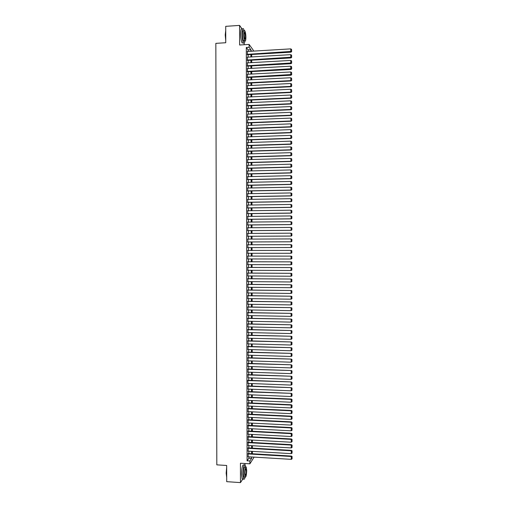 <?xml version="1.0" encoding="UTF-8"?>
<svg xmlns="http://www.w3.org/2000/svg" width="508" height="508" viewBox="0 0 508 508"><rect width="100%" height="100%" fill="white"/><g stroke="black" fill="none" stroke-linecap="round" stroke-linejoin="round"><path stroke-width="0.76" d="M254.108 457.117L249.879 463.817L249.873 460.978L251.619 458.419L251.612 456.971M244.945 464.744L244.945 463.512M244.151 44.729L244.145 43.218M248.12 51.435L248.114 49.879L246.316 47.46L249.117 47.295L249.111 44.425L253.384 50.368L253.39 51.117M241.871 28.67L239.579 25.4L225.717 26.34L225.749 42.736L215.843 43.358L216.814 464.852L226.663 465.474L226.701 481.667L240.475 482.6L242.849 479M248.241 453.517L248.139 456.762M248.228 447.891L248.133 451.123M248.221 442.265L248.133 445.491M248.209 436.639L248.126 439.852M248.196 431.013L248.12 434.213M248.19 425.38L248.12 428.574M248.177 419.754L248.114 422.929M248.164 414.122L248.114 417.29M248.158 408.489L248.107 411.645M248.145 402.857L248.107 406.006M248.133 397.224L248.107 400.361M248.126 391.592L248.107 394.716M248.114 385.959L248.107 389.071M247.809 380.587L291.389 381.94L247.809 380.308L248.107 383.419M248.094 374.682L248.101 377.774M248.082 369.043L248.088 372.123M248.075 363.404L248.075 366.478M248.063 357.765L248.069 360.826M248.05 352.127L248.056 355.175M248.044 346.488L248.05 349.517M248.031 340.843L248.037 343.865M248.018 335.197L248.025 338.214M248.012 329.559L248.018 332.556M247.999 323.913L248.006 326.898M247.987 318.262L247.993 321.24M247.98 312.617L247.987 315.582M247.968 306.972L247.974 309.924M247.955 301.32L247.961 304.267M247.948 295.675L247.955 298.602M247.936 290.024L247.942 292.938M247.929 284.372L247.929 287.28M247.917 278.721L247.923 281.616M247.904 273.063L247.91 275.952M247.898 267.411L247.898 270.288M247.885 261.753L247.891 264.617M247.872 256.102L247.879 258.953M247.866 250.444L247.866 253.282M247.853 244.78L247.86 247.612M247.841 239.109L247.847 241.954M247.834 233.439L247.841 236.296M247.821 227.762L247.828 230.638M247.809 222.091L247.815 224.974M247.802 216.414L247.809 219.316M247.79 210.744L247.796 213.652M247.777 205.067L247.783 207.988M247.771 199.39L247.777 202.324M247.758 193.713L247.764 196.66M247.745 188.03L247.752 190.995M247.739 182.353L247.745 185.325M247.726 176.67L247.733 179.654M247.714 170.993L247.72 173.99M247.707 165.31L247.714 168.319M247.694 159.626L247.701 162.649M247.682 153.943L247.688 156.978M247.675 148.253L247.682 151.301M247.663 142.57L247.669 145.631M247.656 136.881L247.656 139.954M247.644 131.197L247.65 134.277M247.631 125.508L247.637 128.6M247.625 119.818L247.625 122.923M247.612 114.129L247.618 117.246M247.593 108.433L247.606 111.569M247.567 102.743L247.593 105.886M247.548 97.053L247.587 100.209M247.529 91.357L247.574 94.526M247.51 85.662L247.567 88.843M247.491 79.966L247.555 83.16M247.472 74.27L247.542 77.476M247.453 68.574L247.536 71.793M247.434 62.878L247.523 66.103M247.421 57.175L247.51 60.414M246.316 47.46L247.091 460.813L248.869 458.254L248.863 456.806M248.856 453.555L248.856 451.168M248.85 447.929L248.844 445.529M248.837 442.303L248.831 439.89M248.825 436.67L248.825 434.251M248.818 431.044L248.812 428.606M248.806 425.412L248.799 422.967M248.799 419.786L248.793 417.322M248.787 414.153L248.78 411.677M248.774 408.521L248.774 406.032M248.768 402.888L248.761 400.387M248.755 397.25L248.749 394.741M248.742 391.617L248.742 389.096M248.736 385.978L248.73 383.445M248.723 380.346L248.717 377.8M248.71 374.707L248.71 372.148M248.704 369.068L248.698 366.497M248.691 363.43L248.685 360.845M248.685 357.784L248.679 355.194M248.672 352.146L248.666 349.536M248.66 346.5L248.66 343.884M248.653 340.862L248.647 338.226M248.641 335.216L248.634 332.569M248.628 329.571L248.628 326.911M248.622 323.926L248.615 321.253M248.609 318.275L248.602 315.595M248.596 312.63L248.596 309.937M248.59 306.978L248.583 304.273M248.577 301.333L248.571 298.609M248.571 295.681L248.564 292.951M248.558 290.03L248.552 287.287M248.545 284.378L248.539 281.623M248.539 278.721L248.533 275.952M248.526 273.069L248.52 270.288M248.514 267.411L248.514 264.617M248.507 261.76L248.501 258.953M248.495 256.102L248.488 253.282M248.482 250.444L248.482 247.612M248.476 244.78L248.469 241.954M248.463 239.103L248.456 236.296M248.45 233.432L248.45 230.632M248.444 227.762L248.437 224.974M248.431 222.085L248.425 219.31M248.425 216.408L248.418 213.646M248.412 210.731L248.406 207.982M248.399 205.054L248.393 202.317M248.393 199.377L248.387 196.647M248.38 193.7L248.374 190.983M248.368 188.024L248.361 185.312M248.361 182.34L248.355 179.641M248.349 176.657L248.342 173.971M248.336 170.974L248.336 168.3M248.329 165.291L248.323 162.63M248.317 159.607L248.31 156.959M248.304 153.924L248.304 151.282M248.298 148.234L248.291 145.612M248.285 142.551L248.279 139.935M248.272 136.862L248.272 134.258M248.266 131.172L248.26 128.581M248.253 125.482L248.247 122.904M248.241 119.793L248.241 117.221M248.234 114.103L248.228 111.544M248.221 108.407L248.215 105.861M248.215 102.718L248.209 100.178M248.202 97.022L248.196 94.494M248.19 91.326L248.183 88.811M248.183 85.63L248.177 83.128M248.171 79.934L248.164 77.445M248.158 74.232L248.158 71.755M248.152 68.536L248.145 66.072M248.139 62.833L248.133 60.382M248.126 57.137L248.126 54.693M247.402 51.473L247.504 54.731M249.879 463.817L240.443 463.233L240.475 482.6M247.091 460.813L249.873 460.978M239.579 25.4L239.617 45.009L249.111 44.425M251.968 51.2L251.689 50.819L251.689 51.219M251.695 54.483L251.701 56.928M251.708 60.179L251.708 62.636M251.714 65.869L251.72 68.339M251.727 71.565L251.727 74.047M251.733 77.254L251.739 79.75M251.746 82.95L251.752 85.452M251.758 88.64L251.758 91.154M251.765 94.329L251.771 96.857M251.778 100.019L251.784 102.552M251.784 105.708L251.79 108.255M251.797 111.392L251.803 113.951M251.809 117.081L251.809 119.653M251.816 122.765L251.822 125.349M251.828 128.448L251.835 131.045M251.835 134.131L251.841 136.741M251.847 139.814L251.854 142.431M251.86 145.498L251.86 148.126M251.866 151.174L251.873 153.816M251.879 156.858L251.885 159.512M251.885 162.535L251.892 165.202M251.898 168.212L251.904 170.891M251.911 173.888L251.911 176.574M251.917 179.565L251.924 182.264M251.93 185.242L251.936 187.954M251.936 190.913L251.943 193.637M251.949 196.59L251.955 199.32M251.962 202.26L251.962 205.003M251.968 207.931L251.974 210.687M251.981 213.601L251.987 216.37M251.987 219.272L251.993 222.053M252 224.942L252.006 227.73M252.012 230.607L252.012 233.413M252.019 236.277L252.025 239.09M252.031 241.941L252.038 244.767M252.038 247.606L252.044 250.438M252.051 253.282L252.057 256.102M252.063 258.959L252.063 261.766M252.07 264.63L252.076 267.43M252.082 270.307L252.089 273.088M252.095 275.977L252.095 278.746M252.101 281.648L252.108 284.41M252.114 287.318L252.114 290.068M252.12 292.989L252.127 295.726M252.133 298.66L252.139 301.377M252.146 304.324L252.146 307.035M252.152 309.994L252.159 312.693M252.165 315.659L252.165 318.345M252.171 321.323L252.178 323.996M252.184 326.987L252.19 329.648M252.197 332.651L252.197 335.299M252.203 338.315L252.209 340.951M252.216 343.98L252.216 346.602M252.222 349.637L252.228 352.247M252.235 355.295L252.241 357.899M252.247 360.953L252.247 363.544M252.254 366.617L252.26 369.189M252.266 372.269L252.266 374.834M252.273 377.927L252.279 380.479M252.286 383.584L252.292 386.118M252.292 389.236L252.298 391.763M252.305 394.887L252.311 397.402M252.317 400.545L252.317 403.041M252.324 406.197L252.33 408.68M252.336 411.848L252.343 414.318M252.343 417.493L252.349 419.957M252.355 423.145L252.362 425.596M252.368 428.79L252.368 431.228M252.374 434.442L252.381 436.867M252.387 440.087L252.393 442.5M252.393 445.732L252.4 448.132M252.406 451.377L252.412 453.765M250.882 51.27L250.882 49.714L249.117 47.295M251.606 453.72L251.606 451.326M251.6 448.088L251.593 445.687M251.587 442.455L251.581 440.042M251.581 436.823L251.574 434.397M251.568 431.19L251.562 428.752M251.555 425.552L251.555 423.107M251.549 419.919L251.543 417.455M251.536 414.28L251.53 411.81M251.53 408.648L251.524 406.159M251.517 403.009L251.511 400.507M251.504 397.37L251.504 394.856M251.498 391.731L251.492 389.204M251.485 386.086L251.479 383.553M251.473 380.448L251.473 377.895M251.466 374.802L251.46 372.243M251.454 369.164L251.454 366.585M251.447 363.518L251.441 360.928M251.435 357.873L251.428 355.276M251.422 352.222L251.422 349.612M251.416 346.577L251.409 343.954M251.403 340.931L251.403 338.296M251.397 335.28L251.39 332.632M251.384 329.629L251.377 326.974M251.371 323.983L251.371 321.31M251.365 318.332L251.358 315.646M251.352 312.674L251.346 309.982M251.346 307.022L251.339 304.317M251.333 301.371L251.327 298.647M251.32 295.713L251.32 292.983M251.314 290.055L251.308 287.312M251.301 284.404L251.295 281.642M251.295 278.746L251.289 275.971M251.282 273.082L251.276 270.3M251.269 267.424L251.269 264.63M251.263 261.766L251.257 258.953M251.25 256.102L251.244 253.282M251.244 250.438L251.238 247.606M251.231 244.767L251.225 241.941M251.219 239.097L251.219 236.277M251.212 233.413L251.206 230.613M251.2 227.736L251.193 224.949M251.187 222.059L251.187 219.278M251.181 216.383L251.174 213.614M251.168 210.699L251.162 207.943M251.162 205.016L251.155 202.273M251.149 199.333L251.143 196.602M251.136 193.65L251.136 190.932M251.13 187.966L251.123 185.255M251.117 182.283L251.111 179.584M251.111 176.594L251.104 173.907M251.098 170.91L251.092 168.231M251.085 165.221L251.085 162.554M251.079 159.531L251.073 156.877M251.066 153.841L251.06 151.2M251.054 148.152L251.054 145.523M251.047 142.456L251.041 139.84M251.035 136.766L251.035 134.163M251.028 131.07L251.022 128.48M251.016 125.381L251.009 122.796M251.003 119.685L251.003 117.113M250.996 113.989L250.99 111.423M250.984 108.287L250.977 105.74M250.977 102.591L250.971 100.057M250.965 96.895L250.958 94.367M250.952 91.192L250.952 88.678M250.946 85.49L250.939 82.988M250.933 79.788L250.927 77.299M250.92 74.085L250.92 71.609M250.914 68.383L250.908 65.913M250.901 62.681L250.895 60.223M250.895 56.972L250.889 54.527M248.114 49.879L250.882 49.714M248.869 458.254L251.619 458.419M247.32 117.259L291.059 115.494L290.843 112.338L247.612 114.122M247.333 122.936L291.065 121.241L290.849 118.104L247.625 119.805M247.339 128.613L291.071 126.994L290.855 123.863L247.631 125.482M291.973 378.873L292.056 376.765L291.973 378.873L291.173 379.355L248.101 377.787M247.199 51.486L290.767 48.876L290.767 51.765L290.982 52.165L291.656 51.568L291.567 49.39L291.656 51.568M247.294 54.743L290.982 52.165M247.199 54.337L291.573 51.41M291.567 49.39L290.767 48.876M225.749 40.57L225.222 34.925L225.723 30.575M225.723 30.842L225.342 34.868L225.749 39.872M244.24 30.683L243.548 28.886C242.614 27.927 242.106 29.559 242.011 33.776C242.113 38.119 242.614 41.167 243.516 42.907C244.132 43.707 244.596 43.072 244.894 41.002M242.176 28.981C241.236 28.023 240.722 29.655 240.627 33.871C240.729 38.208 241.23 41.25 242.138 42.989L243.072 42.932M244.443 40.075C244.215 41.18 243.91 41.472 243.529 40.951C242.875 39.7 242.519 37.509 242.449 34.385C242.513 31.344 242.881 30.175 243.554 30.861L244.157 30.823M245.891 37.357C245.821 34.246 245.466 32.055 244.818 30.778C244.151 30.086 243.783 31.261 243.719 34.296C243.789 37.427 244.145 39.618 244.792 40.875C245.459 41.554 245.828 40.386 245.891 37.357M244.107 34.849L244.799 39.084C245.231 39.529 245.466 38.773 245.51 36.817L244.818 32.582C244.386 32.137 244.151 32.893 244.107 34.849M226.689 477.368L226.168 473.113L226.67 467.5M226.67 468.198L226.289 473.177L226.689 477.12M245.707 466.966L245.199 465.01C243.929 464.509 243.154 467.589 242.862 474.262L243.529 479.044C244.031 479.743 244.539 479.133 245.066 477.202M244.424 464.96L243.84 464.922C242.564 464.42 241.776 467.506 241.484 474.174L242.157 478.955L242.938 479.006M244.329 477.107L243.77 477.069L243.294 473.627C243.497 468.827 244.056 466.604 244.97 466.966L245.669 467.011M246.704 470.491L246.221 467.043C245.32 466.687 244.761 468.909 244.558 473.71L245.034 477.152C245.948 477.482 246.507 475.259 246.704 470.491M244.945 473.126L245.25 475.348C245.84 475.564 246.196 474.135 246.323 471.056L246.018 468.833C245.434 468.605 245.072 470.04 244.945 473.126M247.206 57.188L290.773 54.654L290.773 57.537L290.989 57.931L291.662 57.334L291.579 55.162L291.662 57.334M247.294 60.427L290.989 57.931M247.212 60.039L291.579 57.182M291.579 55.162L290.773 54.654M247.218 62.884L290.779 60.427L290.779 63.309L290.995 63.691L291.668 63.1L291.586 60.935L291.668 63.1M247.301 66.116L290.995 63.691M247.225 65.735L291.586 62.954M291.586 60.935L290.779 60.427M247.231 68.586L290.786 66.199L290.792 69.082L291.001 69.45L291.681 68.866L291.592 66.7L291.681 68.866M247.307 71.799L291.001 69.45M247.231 71.431L291.592 68.72M291.592 66.7L290.786 66.199M247.237 74.282L290.792 71.971L290.798 74.854L291.008 75.209L291.687 74.632L291.598 72.473L291.687 74.632M247.307 77.489L291.008 75.209M247.244 77.133L291.598 74.492M291.598 72.473L290.792 71.971M247.25 79.978L290.798 77.737L290.805 80.626L291.014 80.963L291.694 80.391L291.605 78.238L291.694 80.391M247.307 83.172L291.014 80.963M247.256 82.829L290.805 80.626L291.605 80.258M291.605 78.238L290.798 77.737M247.263 85.674L290.805 83.509L290.811 86.392L291.027 86.722L291.7 86.157L291.611 84.004L291.7 86.157M247.313 88.856L291.027 86.722M247.263 88.525L290.811 86.392L291.617 86.023M291.611 84.004L290.805 83.509M247.269 91.37L290.811 89.275L290.817 92.158L291.033 92.475L291.706 91.916L291.617 89.77L291.706 91.916M247.313 94.539L291.033 92.475M247.275 94.215L290.817 92.158L291.624 91.789M291.617 89.77L290.811 89.275M247.282 97.066L290.824 95.04L290.824 97.93L291.04 98.234L291.713 97.676L291.624 95.536L291.713 97.676M247.313 100.222L291.04 98.234M247.288 99.911L290.824 97.93L291.63 97.555M291.624 95.536L290.824 95.04M247.294 102.756L290.83 100.813L290.83 103.696L291.046 103.988L291.719 103.435L291.63 101.302L291.719 103.435M247.313 105.899L291.046 103.988M247.294 105.601L290.83 103.696L291.636 103.314M291.63 101.302L290.83 100.813M247.301 108.445L290.836 106.572L290.836 109.455L291.052 109.741L291.725 109.195L291.643 107.061L291.725 109.195M247.313 111.582L291.052 109.741M247.307 111.296L290.836 109.455L291.643 109.08M291.643 107.061L290.836 106.572M247.32 116.986L290.849 115.221L291.732 114.948L291.649 112.827L291.649 114.84M291.649 112.827L290.843 112.338M291.059 115.494L291.732 114.948M247.326 122.676L290.855 120.987L291.744 120.707L291.656 118.586L291.656 120.599M291.656 118.586L290.849 118.104M291.065 121.241L291.744 120.707M247.339 128.365L290.862 126.746L291.751 126.46L291.662 124.346L291.662 126.359M291.662 124.346L290.855 123.863M291.071 126.994L291.751 126.46M247.345 131.204L290.862 129.629L290.868 132.505L291.757 132.213L291.668 130.105L291.757 132.213M247.352 134.29L291.084 132.74M247.352 134.048L290.868 132.505L291.668 132.118M291.668 130.105L290.862 129.629M247.358 136.893L290.868 135.388L290.874 138.265L291.763 137.966L291.675 135.865L291.763 137.966M247.358 139.967L291.09 138.494M247.358 139.738L290.874 138.265L291.681 137.878M291.675 135.865L290.868 135.388M247.364 142.583L290.881 141.148L290.881 144.024L291.77 143.72L291.681 141.618L291.77 143.72M247.371 145.637L291.097 144.24M247.371 145.421L290.881 144.024L291.687 143.637M291.681 141.618L290.881 141.148M247.377 148.266L290.887 146.907L290.887 149.784L291.776 149.473L291.687 147.377L291.776 149.473M247.383 151.314L291.103 149.987M247.383 151.111L290.887 149.784L291.694 149.39M291.687 147.377L290.887 146.907M247.39 153.949L290.894 152.667L290.894 155.543L291.783 155.219L291.7 153.13L291.783 155.219M247.39 156.985L291.109 155.734M247.39 156.794L290.894 155.543L291.7 155.15M291.7 153.13L290.894 152.667M247.396 159.633L290.9 158.42L290.906 161.296L291.789 160.972L291.706 158.89L291.789 160.972M247.402 162.655L291.116 161.474M247.402 162.477L290.906 161.296L291.706 160.903M291.706 158.89L290.9 158.42M247.409 165.316L290.906 164.179L290.913 167.056L291.795 166.719L291.713 164.643L291.795 166.719M247.415 168.326L291.122 167.221M247.415 168.161L290.913 167.056L291.713 166.656M291.713 164.643L290.906 164.179M247.421 170.999L290.913 169.932L290.919 172.809L291.808 172.466L291.719 170.396L291.808 172.466M247.421 173.996L291.128 172.961M247.421 173.838L290.919 172.809L291.719 172.409M291.719 170.396L290.913 169.932M247.428 176.682L290.919 175.685L290.925 178.562L291.814 178.213L291.725 176.143L291.814 178.213M247.434 179.661L291.135 178.702M247.434 179.521L290.925 178.562L291.725 178.156M291.725 176.143L290.919 175.685M247.44 182.359L290.925 181.439L290.932 184.315L291.821 183.959L291.732 181.896L291.821 183.959M247.447 185.331L291.147 184.442M247.447 185.198L290.932 184.315L291.738 183.909M291.732 181.896L290.925 181.439M247.453 188.036L290.938 187.192L290.938 190.068L291.827 189.706L291.738 187.649L291.827 189.706M247.453 190.995L291.154 190.183M247.453 190.875L290.938 190.068L291.744 189.655M291.738 187.649L290.938 187.192M247.459 193.719L290.944 192.945L291.833 193.44L291.833 195.447L291.833 193.44M247.466 196.666L291.16 195.923L290.944 192.945L291.744 193.396M247.466 196.558L290.944 195.821L291.751 195.409M291.16 195.923L291.833 195.447M247.472 199.396L290.951 198.691L291.84 199.18L291.84 201.193L291.84 199.18M247.479 202.33L291.167 201.663L290.951 198.691L291.751 199.142M247.479 202.235L290.951 201.568L291.757 201.155M291.167 201.663L291.84 201.193M247.485 205.073L290.957 204.445L291.846 204.927L291.846 206.934L291.846 204.927M247.485 207.994L291.173 207.397L290.957 204.445L291.763 204.889M247.485 207.905L290.963 207.315L291.763 206.902M291.173 207.397L291.846 206.934M247.491 210.744L290.963 210.191L291.852 210.668L291.852 212.674L291.852 210.668M247.498 213.658L291.179 213.138L290.963 210.191L291.77 210.636M247.498 213.582L290.97 213.068L291.77 212.649M291.179 213.138L291.852 212.674M247.504 216.421L290.97 215.938L291.859 216.408L291.865 218.415L291.859 216.408M247.51 219.316L291.186 218.872L290.97 215.938L291.776 216.383M247.51 219.259L290.976 218.815L291.776 218.389M291.186 218.872L291.865 218.415M247.517 222.091L290.976 221.685L291.865 222.148L291.871 224.155L291.865 222.148M247.517 224.981L291.192 224.606L290.976 221.685L291.783 222.123M247.517 224.93L290.982 224.561L291.783 224.136M291.192 224.606L291.871 224.155M247.523 227.768L290.982 227.432L291.871 227.882L291.878 229.895L291.871 227.882M247.529 230.638L291.205 230.34L290.982 227.432L291.789 227.87M247.529 230.6L290.989 230.302L291.789 229.876M291.205 230.34L291.878 229.895M247.536 233.439L290.995 233.178L291.878 233.623L291.884 235.629L291.878 233.623M291.802 235.623L290.995 236.049L247.542 236.277L291.211 236.074L290.995 233.178L291.795 233.61M291.211 236.074L291.884 235.629M247.542 239.109L291.001 238.919L291.89 239.357L291.89 241.37L291.89 239.357M247.548 241.96L291.217 241.802L291.001 238.919L291.802 239.351M247.548 241.948L291.001 241.789L291.808 241.364M291.217 241.802L291.89 241.37M247.555 244.78L291.217 244.672L291.897 245.097L291.814 247.104L291.897 245.097M291.814 247.104L291.008 247.536L247.561 247.612L291.224 247.536L291.008 244.666L291.808 245.091M291.224 247.536L291.897 247.104M247.567 250.45L291.224 250.4L247.567 250.444M291.903 252.838L291.021 253.276L291.014 250.406L291.814 250.831L291.821 252.844L291.814 250.831M247.574 253.282L291.021 253.276L291.821 252.844M291.224 250.4L291.903 250.831M247.574 256.115L291.236 256.127L247.574 256.102M291.909 258.572L291.027 259.017L291.021 256.146L291.827 256.572L291.827 258.578L291.827 256.572M247.58 258.953L291.027 259.017L291.827 258.578M291.236 256.127L291.909 256.565M247.587 261.785L291.243 261.855L247.587 261.753M291.916 264.306L291.033 264.757L291.027 261.887L291.833 262.312L291.833 264.319L291.833 262.312M247.593 264.617L291.033 264.757L291.833 264.319M291.243 261.855L291.916 262.299M247.599 267.449L291.249 267.583L247.599 267.411M291.922 270.034L291.04 270.497L291.033 267.627L291.84 268.046L291.84 270.053L291.84 268.046M247.606 270.281L291.04 270.497L291.84 270.053M291.249 267.583L291.922 268.027M247.606 273.114L291.255 273.31L247.606 273.063M291.935 275.768L291.046 276.231L291.04 273.361L291.846 273.78L291.846 275.787L291.846 273.78M247.612 275.946L291.046 276.231L291.846 275.787M291.255 273.31L291.929 273.761M247.618 278.778L291.262 279.038L247.618 278.714M291.941 281.495L291.052 281.972L291.052 279.102L291.852 279.514L291.852 281.527L291.852 279.514M247.625 281.61L291.052 281.972L291.852 281.527M291.262 279.038L291.935 279.489M247.631 284.442L291.268 284.759L247.631 284.366M291.948 287.223L291.059 287.706L291.059 284.836L291.859 285.248L291.865 287.255L291.859 285.248M247.637 287.274L291.059 287.706L291.865 287.255M291.268 284.759L291.941 285.223M247.637 290.106L291.274 290.487L247.637 290.017M291.954 292.951L291.065 293.44L291.065 290.57L291.865 290.982L291.871 292.989L291.865 290.982M247.644 292.938L291.065 293.44L291.871 292.989M291.274 290.487L291.954 290.951M247.65 295.77L291.281 296.208L247.65 295.669M291.96 298.679L291.078 299.174L291.071 296.31L291.871 296.716L291.878 298.723L291.871 296.716M247.656 298.602L291.078 299.174L291.878 298.723M291.281 296.208L291.96 296.678M247.663 301.428L291.294 301.93L247.663 301.32M291.967 304.406L291.084 304.908L291.078 302.038L291.878 302.451L291.884 304.451L291.878 302.451M247.669 304.26L291.084 304.908L291.884 304.451M291.294 301.93L291.967 302.406M247.669 307.092L291.3 307.651L247.669 306.965M247.675 309.918L291.09 310.642L291.084 307.772L291.89 308.178L291.89 310.185L291.89 308.178M291.3 307.651L291.973 308.127M291.89 310.185L291.09 310.642M247.682 312.75L291.306 313.373L247.682 312.611M247.688 315.576L291.097 316.37L291.09 313.506L291.897 313.906L291.897 315.913L291.897 313.906M291.306 313.373L291.979 313.855M291.897 315.913L291.097 316.37M247.694 318.408L291.313 319.087L247.694 318.262M247.694 321.234L291.103 322.104L291.097 319.234L291.903 319.634L291.903 321.64L291.903 319.634M291.313 319.087L291.986 319.576M291.903 321.64L291.103 322.104M247.701 324.066L291.319 324.809L247.701 323.907M247.707 326.892L291.109 327.831L291.109 324.968L291.909 325.361L291.909 327.368L291.909 325.361M291.319 324.809L291.992 325.298M291.909 327.368L291.109 327.831M247.714 329.724L291.325 330.524L247.714 329.546M247.72 332.55L291.116 333.559L291.116 330.695L291.916 331.089L291.916 333.096L291.916 331.089M291.325 330.524L291.998 331.019M291.916 333.096L291.116 333.559M247.726 335.375L291.332 336.245L247.726 335.191M247.726 338.201L291.122 339.287L291.122 336.423L291.922 336.817L291.929 338.817L291.922 336.817M291.332 336.245L292.005 336.74M291.929 338.817L291.122 339.287M247.733 341.033L291.338 341.96L247.733 340.836M247.739 343.859L291.128 345.015L291.128 342.151L291.929 342.538L291.935 344.545L291.929 342.538M291.338 341.96L292.017 342.462M291.935 344.545L291.128 345.015M247.745 346.685L291.344 347.675L247.745 346.475M247.752 349.51L291.141 350.736L291.135 347.878L291.935 348.266L291.941 350.266L291.935 348.266M291.344 347.675L292.024 348.183M291.941 350.266L291.141 350.736M247.758 352.336L291.357 353.384L247.758 352.12M247.758 355.162L291.147 356.464L291.141 353.6L291.941 353.987L291.948 355.987L291.941 353.987M291.357 353.384L292.03 353.898M291.948 355.987L291.147 356.464M247.764 357.988L291.363 359.099L247.764 357.759M247.771 360.813L291.154 362.185L291.147 359.327L291.954 359.708L291.954 361.709L291.954 359.708M291.363 359.099L292.036 359.62M291.954 361.709L291.154 362.185M247.777 363.639L291.37 364.808L247.777 363.398M247.783 366.465L291.16 367.913L291.154 365.049L291.96 365.43L291.96 367.43L291.96 365.43M291.37 364.808L292.043 365.335M291.96 367.43L291.16 367.913M247.79 369.291L291.376 370.522L247.783 369.037M247.79 372.116L291.167 373.634L291.167 370.77L291.967 371.151L291.967 373.151L291.967 371.151M291.376 370.522L292.049 371.05M291.967 373.151L291.167 373.634M247.796 374.942L291.382 376.231L247.796 374.675M291.173 379.355L291.173 376.491L291.973 376.873M291.382 376.231L292.056 376.765M247.815 383.413L291.179 385.077L291.179 382.213L291.979 382.587L291.979 384.588L291.979 382.587M291.389 381.94L292.062 382.48M291.979 384.588L291.179 385.077M247.815 386.232L291.395 387.648L247.828 385.947M247.821 389.058L291.186 390.792L291.186 387.934L291.986 388.303L291.986 390.309L291.986 388.303M291.395 387.648L292.068 388.188M291.986 390.309L291.186 390.792M247.828 391.884L291.401 393.357L247.847 391.579M247.834 394.703L291.198 396.513L291.192 393.649L291.992 394.024L291.998 396.024L291.992 394.024M291.401 393.357L292.075 393.903M291.998 396.024L291.198 396.513M247.841 397.529L291.198 399.371L291.408 399.059L247.866 397.212M247.847 400.348L291.205 402.228L291.198 399.371L291.998 399.739L292.005 401.739L291.998 399.739M291.408 399.059L292.087 399.612M292.005 401.739L291.205 402.228M247.847 403.174L291.205 405.086L291.421 404.768L247.891 402.85M247.853 405.994L291.211 407.943L291.205 405.086L292.005 405.454L292.011 407.454L292.005 405.454M291.421 404.768L292.094 405.32M292.011 407.454L291.211 407.943M247.86 408.813L291.211 410.801L291.427 410.47L247.91 408.483M247.866 411.639L291.217 413.658L291.211 410.801L292.017 411.163L292.017 413.163L292.017 411.163M291.427 410.47L292.1 411.029M292.017 413.163L291.217 413.658M247.872 414.458L291.217 416.516L291.433 416.173L247.929 414.109M247.879 417.278L291.224 419.373L291.217 416.516L292.024 416.877L292.024 418.878L292.024 416.877M291.433 416.173L292.106 416.738M292.024 418.878L291.224 419.373M247.879 420.097L291.23 422.231L291.44 421.875L247.948 419.741M247.885 422.923L291.23 425.088L291.23 422.231L292.03 422.593L292.03 424.586L292.03 422.593M291.44 421.875L292.113 422.446M292.03 424.586L291.23 425.088M247.891 425.742L291.236 427.946L291.446 427.577L247.961 425.374M247.898 428.561L291.236 430.803L291.236 427.946L292.036 428.301L292.036 430.301L292.036 428.301M291.446 427.577L292.119 428.155M292.036 430.301L291.236 430.803M247.904 431.381L291.243 433.654L291.452 433.28L247.98 431M247.91 434.2L291.243 436.512L291.243 433.654L292.043 434.01L292.043 436.01L292.043 434.01M291.452 433.28L292.125 433.857M292.043 436.01L291.243 436.512M247.91 437.02L291.249 439.369L291.459 438.975L247.999 436.626M247.917 439.839L291.249 442.227L291.249 439.369L292.049 439.718L292.049 441.719L292.049 439.718M291.459 438.975L292.132 439.566M292.049 441.719L291.249 442.227M247.923 442.659L291.255 445.078L291.465 444.678L248.012 442.258M247.929 445.478L291.262 447.935L291.255 445.078L292.056 445.427L292.062 447.427L292.056 445.427M291.465 444.678L292.138 445.268M292.062 447.427L291.262 447.935M247.936 448.297L291.262 450.786L291.471 450.374L248.031 447.885M247.936 451.117L291.268 453.644L291.262 450.786L292.062 451.136L292.068 453.13L292.062 451.136M291.471 450.374L292.151 450.971M292.068 453.13L291.268 453.644M247.942 453.93L291.268 456.495L291.484 456.07L248.044 453.504M247.948 456.749L291.274 459.353L291.268 456.495L292.068 456.838L292.075 458.838L292.068 456.838M291.484 456.07L292.157 456.673M292.075 458.838L291.274 459.353M244.392 32.607L244.818 32.582M243.529 40.951L244.792 40.875M243.516 42.907L242.138 42.989M245.662 468.814L246.018 468.833M243.77 477.069L245.034 477.152M243.529 479.044L242.157 478.955"/></g></svg>

